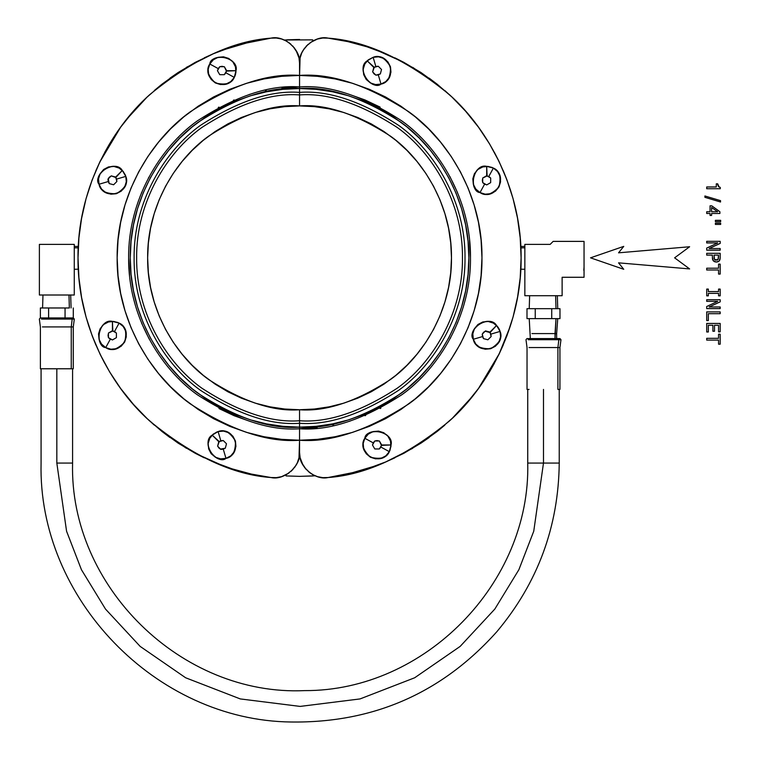 <?xml version="1.0" encoding="UTF-8"?>
<svg xmlns="http://www.w3.org/2000/svg" width="760" height="760" viewBox="0 0 760 760"><rect width="100%" height="100%" fill="white"/><g stroke="black" fill="none" stroke-linecap="round" stroke-linejoin="round"><path stroke-width="1.14" d="M520.961 265.715L520.856 268.242M520.79 246.05L520.942 249.356M299.554 409.754L314.45 409.022L329.194 406.828L343.662 403.209L357.694 398.183L371.174 391.808L383.962 384.151L395.931 375.269L406.98 365.256L416.993 354.207L425.875 342.238L433.542 329.45L439.916 315.97L444.933 301.929L448.561 287.47L450.747 272.726L451.478 257.83L450.747 242.943L448.561 228.2L444.933 213.731L439.916 199.7L433.542 186.219L425.875 173.432L416.993 161.462L406.98 150.413L395.931 140.4L383.962 131.518L371.174 123.852L357.694 117.477L343.662 112.461L329.194 108.832L314.45 106.647L299.554 105.915C325.964 103.892 356.345 114.019 390.706 136.296C423.329 159.609 452.077 206.264 451.478 257.83C452.077 309.405 423.329 356.06 390.706 379.363C356.345 401.651 325.964 411.777 299.554 409.754L299.554 420.736C327.873 422.911 360.459 412.053 397.299 388.16C432.288 363.156 463.106 313.139 462.46 257.83C463.106 202.53 432.288 152.504 397.299 127.509C360.459 103.616 327.873 92.758 299.554 94.924L299.554 105.915L284.667 106.647L269.923 108.832L255.455 112.461L241.423 117.477L227.943 123.852L215.156 131.518L203.186 140.4L192.137 150.413L182.125 161.462L173.242 173.432L165.575 186.219L159.201 199.7L154.185 213.731L150.556 228.2L148.371 242.943L147.639 257.83L148.371 272.726L150.556 287.47L154.185 301.929L159.201 315.97L165.575 329.45L173.242 342.238L182.125 354.207L192.137 365.256L203.186 375.269L215.156 384.151L227.943 391.808L241.423 398.183L255.455 403.209L269.923 406.828L284.667 409.022L299.554 409.754L299.554 428.744L299.554 427.139L316.151 426.331L332.585 423.89L348.707 419.852L364.353 414.257L379.373 407.151L393.623 398.61L406.97 388.712L419.283 377.558L430.435 365.247L440.334 351.899L448.875 337.649L455.981 322.63L461.577 306.983L465.614 290.861L468.055 274.426L468.873 257.83L468.055 241.243L465.614 224.798L461.577 208.686L455.981 193.04L448.875 178.02L440.334 163.77L430.435 150.423L419.283 138.111L406.97 126.958L393.623 117.059L379.373 108.519L364.353 101.412L348.707 95.817L332.585 91.779L316.151 89.338L299.554 88.521L299.554 105.915L299.554 94.924C327.873 92.758 360.459 103.616 397.299 127.509C432.288 152.504 463.106 202.53 462.46 257.83C463.106 313.139 432.288 363.156 397.299 388.16C360.459 412.053 327.873 422.911 299.554 420.736L299.554 423.272C328.31 425.476 361.399 414.447 398.82 390.184C434.349 364.8 465.652 313.994 464.997 257.83C465.652 201.675 434.349 150.869 398.82 125.486C361.399 101.213 328.31 90.184 299.554 92.397L299.554 94.924C271.244 92.758 238.659 103.616 201.818 127.509C166.829 152.504 136.002 202.53 136.648 257.83C136.002 313.139 166.829 363.156 201.818 388.16C238.659 412.053 271.244 422.911 299.554 420.736L299.554 409.754C273.153 411.777 242.773 401.651 208.411 379.363C175.778 356.06 147.041 309.405 147.639 257.83C147.041 206.264 175.778 159.609 208.411 136.296C242.773 114.019 273.153 103.892 299.554 105.915L299.554 92.397C328.31 90.184 361.399 101.213 398.82 125.486C434.349 150.869 465.652 201.675 464.997 257.83C465.652 313.994 434.349 364.8 398.82 390.184C361.399 414.447 328.31 425.476 299.554 423.272L299.554 427.139C328.985 429.4 362.852 418.114 401.147 393.281C437.503 367.298 469.537 315.305 468.873 257.83C469.537 200.355 437.503 148.371 401.147 122.389C362.852 97.555 328.985 86.26 299.554 88.521L299.554 92.397L299.554 86.925L299.554 88.521L282.967 89.338L266.532 91.779L250.41 95.817L234.764 101.412L219.744 108.519L205.494 117.059L192.147 126.958L179.835 138.111L168.682 150.423L158.783 163.77L150.243 178.02L143.136 193.04L137.541 208.686L133.504 224.798L131.062 241.243L130.245 257.83L131.062 274.426L133.504 290.861L137.541 306.983L143.136 322.63L150.243 337.649L158.783 351.899L168.682 365.247L179.835 377.558L192.147 388.712L205.494 398.61L219.744 407.151L234.764 414.257L250.41 419.852L266.532 423.89L282.967 426.331L299.554 427.139L299.554 409.754M412.709 448.305L385.766 461.918L367.051 468.844L347.795 474.069L328.149 477.527L322.772 477.651L317.68 476.691M317.499 476.644L312.721 474.63M303.05 465.243L300.124 457.757L299.554 452.418L299.554 428.744L299.554 452.418L299.554 440.24L317.433 439.356L335.141 436.734L352.507 432.383L369.36 426.351L385.538 418.693L400.9 409.498L415.273 398.829L428.535 386.812L440.553 373.549L451.221 359.166L460.427 343.815L468.074 327.636L474.107 310.783L478.458 293.417L481.08 275.709L481.963 257.83L481.08 239.951L478.458 222.252L474.107 204.886L468.074 188.034L460.427 171.845L451.221 156.493L440.553 142.12L428.535 128.858L415.273 116.831L400.9 106.172L385.538 96.966L369.36 89.319L352.507 83.287L335.141 78.936L317.433 76.313L299.554 75.43L299.554 86.925C269.857 84.645 235.666 96.035 197.011 121.106C160.312 147.335 127.975 199.814 128.649 257.83C127.975 315.856 160.312 368.334 197.011 394.563C235.666 419.624 269.857 431.024 299.554 428.744C329.26 431.024 363.441 419.624 402.106 394.563C438.805 368.334 471.143 315.856 470.469 257.83C471.143 199.814 438.805 147.335 402.106 121.106C363.441 96.035 329.26 84.645 299.554 86.925C329.26 84.645 363.441 96.035 402.106 121.106C438.805 147.335 471.143 199.814 470.469 257.83C471.143 315.856 438.805 368.334 402.106 394.563C363.441 419.624 329.26 431.024 299.554 428.744L299.554 452.418C298.062 465.965 314.906 480.766 328.149 477.527L328.149 477.527C366.282 474.838 406.714 455.981 449.464 420.964C489.839 385.044 521.74 323.475 521.103 257.83C521.74 192.195 489.839 130.625 449.464 94.705C406.714 59.679 366.282 40.831 328.149 38.142C314.906 34.903 298.062 49.704 299.554 63.251L299.554 75.43L300.086 58.102M299.554 75.43C267.852 72.998 231.373 85.158 190.114 111.91C150.945 139.906 116.432 195.918 117.154 257.83C116.432 319.751 150.945 375.763 190.114 403.759C231.373 430.512 267.852 442.671 299.554 440.24L299.554 428.744C269.857 431.024 235.666 419.624 197.011 394.563C160.312 368.334 127.975 315.856 128.649 257.83C127.975 199.814 160.312 147.335 197.011 121.106C235.666 96.035 269.857 84.645 299.554 86.925L299.554 63.251L299.554 86.925L299.554 75.43L281.684 76.313L263.976 78.936L246.61 83.287L229.757 89.319L213.579 96.966L198.218 106.172L183.844 116.831L170.582 128.858L158.564 142.12L147.896 156.493L138.691 171.845L131.043 188.034L125.01 204.886L120.659 222.252L118.037 239.951L117.154 257.83L118.037 275.709L120.659 293.417L125.01 310.783L131.043 327.636L138.691 343.815L147.896 359.166L158.564 373.549L170.582 386.812L183.844 398.829L198.218 409.498L213.579 418.693L229.757 426.351L246.61 432.383L263.976 436.734L281.684 439.356L299.554 440.24C331.265 442.671 367.745 430.512 409.003 403.759C448.172 375.763 482.685 319.751 481.963 257.83C482.685 195.918 448.172 139.906 409.003 111.91C367.745 85.158 331.265 72.998 299.554 75.43L299.554 63.251L300.124 57.903L301.739 52.972M357.494 43.995L367.023 46.806L357.494 43.995M310.279 42.56L317.499 39.026L322.772 38.019L328.149 38.142L347.795 41.6L367.051 46.816L385.766 53.751L376.504 50.075L403.778 62.329L420.935 72.495L437.123 84.17L451.487 96.587L465.31 110.827M394.896 57.846L403.75 62.31L394.896 57.846M459.068 104.091L465.994 111.615L459.068 104.091M320.112 38.38L322.591 38.029M314.972 39.947L317.319 39.083M306.242 46.103L312.388 41.221M303.05 50.416L308.028 44.346M301.815 52.81L304.427 48.326M300.837 460.351L300.172 457.947M306.242 469.566L301.891 463.03M310.279 473.109L304.637 467.637M312.559 474.544L308.303 471.561M357.456 471.684L328.149 477.527L322.971 477.669M465.329 110.855L478.496 127.205L489.516 143.83L499.006 161.376L506.872 179.711L513.067 198.683L517.522 218.13L520.211 237.899L521.103 257.83L520.211 277.761L517.702 296.523L513.067 316.986L506.872 335.948L499.006 354.284L489.516 371.839L478.496 388.464L466.013 404.035L452.884 417.753L437.123 431.499L420.935 443.166L403.759 453.349L385.766 461.918L367.023 468.853M78.156 249.954L78.261 247.427M78.328 269.61L78.175 266.313M186.409 67.355L213.351 53.751L232.066 46.816L251.322 41.6L270.969 38.142L276.345 38.019L281.438 38.969M281.618 39.026L286.397 41.04M296.067 50.416L298.993 57.903L299.554 63.251C301.055 49.704 284.212 34.903 270.969 38.142L270.969 38.142C232.835 40.831 192.403 59.679 149.654 94.705C109.278 130.625 77.377 192.195 78.014 257.83C77.377 323.475 109.278 385.044 149.654 420.964C192.403 455.981 232.835 474.838 270.969 477.527C284.212 480.766 301.055 465.965 299.554 452.418L298.993 457.757L297.378 462.697M297.302 462.859L294.69 467.343M241.623 471.675L232.094 468.863L241.623 471.675M288.838 473.109L281.618 476.644L276.345 477.651L270.969 477.527L251.322 474.069L232.066 468.844L213.351 461.918L222.613 465.585L195.339 453.34L178.173 443.166L161.994 431.499L147.63 419.083L133.807 404.842M204.221 457.815L195.368 453.349L204.221 457.815M140.049 411.578L133.123 404.054L140.049 411.578M279.005 477.289L276.526 477.631M284.145 475.722L281.798 476.587M292.875 469.566L286.729 474.449M296.067 465.253L291.089 471.323M298.281 55.309L298.946 57.722M292.875 46.103L297.226 52.639M288.838 42.56L294.471 48.032M286.558 41.125L290.805 44.099M241.661 43.985L270.969 38.142L276.146 38M299.554 423.272L299.554 420.736C271.244 422.911 238.659 412.053 201.818 388.16C166.829 363.156 136.002 313.139 136.648 257.83C136.002 202.53 166.829 152.504 201.818 127.509C238.659 103.616 271.244 92.758 299.554 94.924L299.554 92.397C270.807 90.184 237.718 101.213 200.298 125.486C164.768 150.869 133.465 201.675 134.121 257.83C133.465 313.994 164.768 364.8 200.298 390.184C237.718 414.447 270.807 425.476 299.554 423.272C270.807 425.476 237.718 414.447 200.298 390.184C164.768 364.8 133.465 313.994 134.121 257.83C133.465 201.675 164.768 150.869 200.298 125.486C237.718 101.213 270.807 90.184 299.554 92.397L299.554 88.521C270.132 86.26 236.265 97.555 197.97 122.389C161.614 148.371 129.58 200.355 130.245 257.83C129.58 315.305 161.614 367.298 197.97 393.281C236.265 418.114 270.132 429.4 299.554 427.139L299.554 423.272M299.554 440.24L298.993 457.757M133.788 404.814L120.621 388.464L109.592 371.839L100.111 354.284L92.245 335.948L86.051 316.986L81.596 297.53L78.907 277.761L78.014 257.83L78.907 237.899L81.415 219.146M81.424 219.108L86.051 198.683L92.245 179.711L100.111 161.376L109.592 143.83L120.621 127.205L133.105 111.635L146.927 97.251L161.994 84.17L178.173 72.495L195.358 62.32L213.351 53.751L232.094 46.806M299.554 428.744L317.176 427.832M332.899 425.457L333.726 425.286M349.153 421.391L349.98 421.135M364.981 415.72L365.712 415.416M380.123 408.557L380.855 408.167M420.403 378.68L420.992 378.09M431.67 366.253L432.212 365.588M450.272 338.418L450.69 337.63M457.463 323.219L457.767 322.477M463.106 307.448L463.344 306.651M470.469 257.839L469.556 240.245M463.106 208.221L462.859 207.404M457.453 192.432L449.901 176.557M431.67 149.416L431.233 148.884M420.403 136.98L419.919 136.496M380.123 107.103L364.962 99.94L348.469 94.078M299.554 63.251L300.124 57.903L299.554 63.251M328.149 38.142L347.795 41.6L328.149 38.142M412.727 67.374L437.123 84.17L452.19 97.251L466.013 111.635L478.496 127.205L489.516 143.83L499.006 161.376L494.342 152.285M429.162 78.147L437.123 84.17M444.809 90.544L452.171 97.232M472.416 119.263L478.496 127.205M484.205 135.404L489.516 143.83M503.234 170.667L506.872 179.711M510.255 189.354L513.067 198.683M515.394 207.869L517.522 218.13L520.211 237.899L521.103 257.83L520.211 277.761L517.522 297.53L513.067 316.986L515.394 307.819M519.089 227.981L520.211 237.899M520.885 247.874L521.103 257.83M520.875 267.843L520.211 277.761M519.08 287.707L517.522 297.53M510.255 326.315L499.006 354.284L503.234 345.002M494.342 363.385L489.525 371.83M484.177 380.304L478.496 388.464L499.434 353.4M472.397 396.435L452.19 418.418M444.771 425.153L437.836 430.93M429.124 437.541L420.945 443.166M394.858 457.833L385.776 461.918M376.456 465.604L347.795 474.069M466.611 403.36L466.013 404.035M452.855 417.781L452.171 418.427M421.658 442.7L421.068 443.089M404.595 452.894L403.835 453.302M386.602 461.567L385.833 461.89M367.906 468.578L367.108 468.834M312.559 41.125L317.499 39.026L322.772 38.019M301.815 462.859L300.124 457.757M299.554 86.925L281.941 87.837M266.219 90.212L265.392 90.373M249.964 94.278L249.137 94.534M234.137 99.949L233.405 100.254M218.994 107.103L218.253 107.502M178.704 136.98L178.125 137.579M167.447 149.416L166.905 150.071M148.846 177.251L148.428 178.03M141.655 192.451L141.35 193.192M136.011 208.221L135.774 209.019M128.649 257.82L129.561 275.415M136.011 307.448L136.258 308.265M141.664 323.238L149.216 339.112M167.447 366.253L167.884 366.785M178.704 378.68L179.198 379.173M218.994 408.557L234.156 415.729L250.648 421.591M270.969 477.527L251.322 474.069L270.969 477.527M186.39 448.295L161.994 431.499L146.927 418.418L133.105 404.035L120.621 388.464L109.592 371.839L100.111 354.284L104.776 363.385M169.955 437.522L161.994 431.499M154.309 425.125L146.946 418.437M126.701 396.406L120.621 388.464M114.912 380.266L109.592 371.839M95.883 345.002L92.245 335.948M88.863 326.315L86.051 316.986M83.723 307.8L81.596 297.53L78.907 277.761L78.014 257.83L78.907 237.899L81.596 218.13L86.051 198.683L83.723 207.841M80.028 287.679L78.907 277.761M78.232 267.795L78.014 257.83M78.242 247.826L78.907 237.909M80.037 227.952L81.596 218.139M88.863 189.354L92.236 179.721M95.883 170.667L100.111 161.386M104.776 152.285L109.592 143.83M114.94 135.365L120.621 127.205L99.683 162.269M126.72 119.225L146.927 97.251M154.346 90.506L161.281 84.74M169.993 78.128L178.173 72.504M204.259 57.826L213.341 53.751M222.661 50.065L251.322 41.6M132.506 112.309L133.105 111.635M146.262 97.888L146.946 97.242M177.46 72.969L178.049 72.58M194.522 62.766L195.282 62.367M212.515 54.102L213.284 53.779M231.211 47.091L232.009 46.835M286.558 474.544L281.618 476.644L276.345 477.651M92.245 179.711L100.111 161.376M297.302 52.81L298.993 57.903M381.444 445.379L380.921 447.07L389.32 451.659L391.029 444.97L381.444 445.379L379.373 440.98L374.775 440.98L372.466 444.97L374.775 440.98L377.074 440.581L378.898 440.98L375.25 440.98L379.373 440.98L381.681 444.97L379.61 441.398L381.681 444.97L379.373 448.96L381.444 445.379M374.775 448.96L372.466 444.97L374.537 448.552L372.466 444.97L374.537 441.398L372.704 444.562L373.226 442.871L364.828 438.283C355.528 453.71 381.368 467.818 389.32 451.659L380.921 447.07L379.373 448.96M375.25 448.96L378.898 448.96L375.25 448.96M379.373 440.98L381.444 444.562M381.681 444.97L391.029 444.97C394.373 432.421 367.916 425.666 364.828 438.283L373.226 442.871L374.775 440.98M364.828 438.283C360.971 443.688 362.815 450.005 370.386 457.216C380.541 459.686 386.849 457.833 389.32 451.659L391.029 444.97C392.559 428.83 365.284 428.298 364.828 438.283L368.315 434.102L373.141 431.585L378.565 431.101L383.762 432.725L387.942 436.221L390.469 441.047L390.953 446.462L389.32 451.659L385.823 455.838L381.007 458.365L375.582 458.85L370.386 457.216L366.206 453.729L363.679 448.903L363.195 443.479L364.828 438.283M391.02 445.531L389.975 450.3M389.956 450.338L389.32 451.659M226.413 71.107L225.891 72.798L234.289 77.387L235.999 70.699L226.413 71.107L224.343 66.709L219.744 66.709L217.436 70.699L219.744 66.709L222.043 66.31L223.868 66.709L220.219 66.709L224.343 66.709L226.651 70.699L224.58 67.118L226.651 70.699L224.343 74.679L226.413 71.107M219.744 74.679L217.436 70.699L219.507 74.271L217.436 70.699L219.507 67.118L217.673 70.281L218.196 68.59L209.798 64.002C200.498 79.429 226.337 93.546 234.289 77.387L225.891 72.798L224.343 74.679M220.219 74.679L223.868 74.679L220.219 74.679M224.343 66.709L226.413 70.281M226.651 70.699L235.999 70.699C239.343 58.14 212.885 51.386 209.798 64.002L218.196 68.59L219.744 66.709M209.798 64.002C205.941 69.416 207.793 75.724 215.355 82.945C225.511 85.405 231.828 83.552 234.289 77.387L235.999 70.699C237.528 54.558 210.254 54.017 209.798 64.002L213.284 59.831L218.111 57.304L223.535 56.819L228.732 58.444L232.911 61.94L235.439 66.766L235.923 72.19L234.289 77.387L230.802 81.567L225.976 84.085L220.552 84.569L215.355 82.945L211.175 79.448L208.648 74.622L208.164 69.198L209.798 64.002M235.97 71.563L235.562 74.166M235.562 74.176L234.945 76.019M234.925 76.057L234.289 77.387M490.076 332.548L490.903 334.115L500.089 331.417L496.565 325.479L490.076 332.548L485.165 331.236L482.248 334.153L483.436 338.608L482.248 334.153L483.597 332.243L485.165 331.236L482.581 333.82L485.507 330.904L489.953 332.091L485.963 331.027L489.953 332.091L491.14 336.537L490.076 332.548M487.892 339.796L483.436 338.608L487.426 339.673L483.436 338.608L482.372 334.618L483.322 338.143L482.486 336.585L473.309 339.273C477.641 356.763 505.894 348.469 500.089 331.417L490.903 334.115L491.14 336.537M488.224 339.463L490.808 336.88L488.224 339.463M485.507 330.904L489.497 331.968M489.953 332.091L496.565 325.479C490.048 314.241 466.564 328.177 473.309 339.273L482.486 336.585L482.248 334.153M473.309 339.273C474.401 345.828 480.177 348.983 490.627 348.735C499.548 343.301 502.702 337.526 500.089 331.417L496.565 325.479C486.238 312.987 466.564 331.892 473.309 339.273L472.824 333.858L474.449 328.662L477.945 324.482L482.771 321.955L488.195 321.47L493.382 323.104L497.562 326.591L500.089 331.417L500.574 336.841L498.94 342.038L495.453 346.218L490.627 348.735L485.203 349.22L480.006 347.595L475.827 344.099L473.309 339.273M497.163 326.116L498.712 328.244M498.712 328.253L499.586 329.992M499.595 330.03L500.089 331.417M487.103 175.95L488.803 176.472L493.382 168.074L486.694 166.364L487.103 175.95L482.704 178.02L482.704 182.618L486.694 184.927L482.704 182.618L482.315 180.32L482.704 178.495L482.704 182.143L482.704 178.02L486.694 175.712L483.123 177.783L486.694 175.712L490.684 178.02L487.103 175.95M490.684 182.618L486.694 184.927L490.276 182.856L486.694 184.927L483.123 182.856L486.286 184.689L484.595 184.167L480.006 192.565C495.434 201.865 509.551 176.025 493.382 168.074L488.803 176.472L490.684 178.02M490.684 182.143L490.684 178.495L490.684 182.143M482.704 178.02L486.286 175.95M486.694 175.712L486.694 166.364C474.145 163.02 467.39 189.477 480.006 192.565L484.595 184.167L482.704 182.618M480.006 192.565C485.412 196.422 491.729 194.57 498.94 187.007C501.41 176.852 499.558 170.534 493.382 168.074L486.694 166.364C470.563 164.834 470.022 192.109 480.006 192.565L475.827 189.069L473.309 184.243L472.824 178.828L474.449 173.631L477.945 169.452L482.771 166.924L488.195 166.44L493.382 168.074L497.562 171.56L500.089 176.386L500.574 181.811L498.94 187.007L495.453 191.188L490.627 193.714L485.203 194.189L480.006 192.565M487.568 166.392L492.024 167.418M492.062 167.438L493.382 168.074M374.281 67.317L375.839 66.49L373.141 57.304L367.203 60.828L374.281 67.317L372.628 71.886L375.887 75.145L380.332 73.948L375.887 75.145L373.967 73.796L372.96 72.219L375.544 74.803L372.628 71.886L373.815 67.44L372.751 71.43L373.815 67.44L378.262 66.253L374.281 67.317M381.52 69.502L380.332 73.948L381.397 69.968L380.332 73.948L376.342 75.021L379.867 74.072L378.309 74.907L381.007 84.085C398.487 79.752 390.193 51.499 373.141 57.304L375.839 66.49L378.262 66.253M381.188 69.169L378.603 66.585L381.188 69.169M372.628 71.886L373.692 67.896M373.815 67.44L367.203 60.828C355.965 67.346 369.901 90.829 381.007 84.085L378.309 74.907L375.887 75.145M381.007 84.085C387.552 82.992 390.706 77.216 390.469 66.766C385.026 57.836 379.249 54.682 373.141 57.304L367.203 60.828C354.711 71.155 373.616 90.829 381.007 84.085L375.582 84.569L370.386 82.945L366.206 79.448L363.679 74.622L363.195 69.198L364.828 64.002L368.315 59.831L373.141 57.304L378.565 56.819L383.762 58.444L387.942 61.94L390.469 66.766L390.953 72.19L389.32 77.387L385.823 81.567L381.007 84.085M367.602 60.439L373.141 57.304M115.795 177.517L116.631 179.084L125.808 176.386L122.293 170.449L115.795 177.517L111.226 175.873L108.309 178.79L109.164 183.578L107.977 179.123L109.316 177.213L110.894 176.206L108.309 178.79L111.226 175.873L115.672 177.061L111.691 175.997L115.672 177.061L116.869 181.507L115.795 177.517M113.611 184.766L109.164 183.578L113.154 184.642L109.164 183.578L108.1 179.588L109.041 183.112L108.214 181.555L99.028 184.243C103.36 201.732 131.613 193.439 125.808 176.386L116.631 179.084L116.869 181.507M113.953 184.433L116.536 181.849L113.953 184.433M111.226 175.873L115.216 176.938M115.672 177.061L122.293 170.449C115.776 159.21 92.293 173.147 99.028 184.243L108.214 181.555L107.977 179.123M99.028 184.243C100.13 190.798 105.896 193.952 116.346 193.714C125.276 188.271 128.43 182.495 125.808 176.386L122.293 170.449C111.957 157.957 92.293 176.861 99.028 184.243L98.543 178.828L100.177 173.631L103.664 169.452L108.49 166.924L113.914 166.44L119.111 168.074L123.291 171.56L125.808 176.386L126.293 181.811L124.668 187.007L121.172 191.188L116.346 193.714L110.922 194.189L105.725 192.565L101.555 189.069L99.028 184.243M122.882 171.085L125.305 174.961M125.324 175L125.808 176.386M112.831 330.98L114.522 331.502L119.111 323.104L112.423 321.394L112.831 330.98L108.433 333.051L108.433 337.649L112.423 339.957L108.433 337.649L108.034 335.35L108.433 333.526L108.433 337.174L108.433 333.051L112.423 330.742L108.841 332.813L112.423 330.742L116.403 333.051L112.831 330.98M116.403 337.649L112.423 339.957L115.995 337.887L112.423 339.957L108.841 337.887L112.005 339.72L110.314 339.197L105.725 347.595C121.153 356.896 135.27 331.056 119.111 323.104L114.522 331.502L116.403 333.051M116.403 337.174L116.403 333.526L116.403 337.174M108.433 333.051L112.005 330.98M112.423 330.742L112.423 321.394C99.864 318.05 93.109 344.508 105.725 347.595L110.314 339.197L108.433 337.649M105.725 347.595C111.14 351.452 117.448 349.6 124.668 342.038C127.139 331.882 125.286 325.565 119.111 323.104L112.423 321.394C96.282 319.865 95.741 347.139 105.725 347.595L101.555 344.099L99.028 339.273L98.543 333.858L100.177 328.662L103.664 324.482L108.49 321.955L113.914 321.47L119.111 323.104L123.291 326.591L125.808 331.417L126.293 336.841L124.668 342.038L121.172 346.218L116.346 348.735L110.922 349.22L105.725 347.595M113.297 321.423L117.743 322.449M117.781 322.468L119.111 323.104M219.25 441.588L220.809 440.762L218.111 431.585L212.173 435.1L219.25 441.588L217.597 446.167L220.514 449.084L225.302 448.229L220.856 449.416L218.946 448.077L217.93 446.5L220.514 449.084L217.597 446.167L218.785 441.712L217.721 445.702L218.785 441.712L223.231 440.524L219.25 441.588M226.489 443.783L225.302 448.229L226.366 444.239L225.302 448.229L221.312 449.293L224.836 448.352L223.278 449.179L225.976 458.365C243.456 454.034 235.163 425.78 218.111 431.585L220.809 440.762L223.231 440.524M226.157 443.441L223.573 440.857L226.157 443.441M217.597 446.167L218.661 442.177M218.785 441.712L212.173 435.1C200.934 441.617 214.871 465.101 225.976 458.365L223.278 449.179L220.856 449.416M225.976 458.365C232.531 457.263 235.685 451.497 235.439 441.047C229.995 432.117 224.219 428.963 218.111 431.585L212.173 435.1C199.68 445.436 218.585 465.101 225.976 458.365L220.552 458.85L215.355 457.216L211.175 453.729L208.648 448.903L208.164 443.479L209.798 438.283L213.284 434.102L218.111 431.585L223.535 431.101L228.732 432.725L232.911 436.221L235.439 441.047L235.923 446.462L234.289 451.659L230.802 455.838L225.976 458.365M212.809 434.501L216.685 432.088M216.723 432.07L218.111 431.585M286.055 475.921L299.526 476.358L315.2 475.817M299.526 476.358L312.968 475.969M312.731 39.862L284.249 39.995M299.592 39.463L286.444 39.852M720.271 188.727L706.705 188.727L720.271 188.727L720.271 187.416L720.271 188.727M720.271 187.416L718.295 186.361L719.093 187.064L717.678 183.825L717.829 185.298M716.3 183.825L717.678 183.825L716.3 183.825L716.3 186.969L706.705 186.969L706.705 188.727L706.705 186.969L716.3 186.969L716.3 183.825M719.093 187.064L718.295 186.361M720.547 202.008L704.9 197.315L720.547 202.008L720.547 200.649L704.9 195.975L704.9 197.315L704.9 195.975L720.547 200.649L720.547 202.008M706.705 213.493L710.049 213.493L710.049 215.422L711.597 215.422L711.597 213.493L719.891 213.493L719.891 211.736L711.759 205.827L710.049 205.827L710.049 211.755L706.705 211.755L706.705 213.493L706.705 211.755L710.049 211.755L710.049 205.827L711.759 205.827L719.891 211.736L719.891 213.493L711.597 213.493L711.597 215.422L710.049 215.422L710.049 213.493L706.705 213.493M717.639 211.755L711.597 211.755L711.597 207.461L717.639 211.755L711.597 207.461L711.597 211.755L717.639 211.755L711.597 211.755L711.597 207.461M711.597 215.422L711.597 213.493M719.891 211.736L711.759 205.827M720.66 221.635L715.388 221.635L720.66 221.635L720.66 220.314L715.388 220.314L715.388 221.635L715.388 220.314L720.66 220.314L720.66 221.635M720.66 224.428L715.388 224.428L720.66 224.428L720.66 223.126L715.388 223.126L715.388 224.428L715.388 223.126L720.66 223.126L720.66 224.428M717.753 242.924L706.705 242.924L717.753 242.924L706.705 248.083L717.753 242.924M706.705 250.163L706.705 248.083L706.705 250.163L720.176 250.163L706.705 250.163M720.176 248.53L720.176 250.163L720.176 248.53L709.137 248.53L720.176 248.53M720.176 243.428L709.137 248.53L720.176 243.428L720.176 241.309L706.705 241.309L706.705 242.924L706.705 241.309L720.176 241.309L720.176 243.428M712.395 255.113L706.705 255.113L712.395 255.113L712.395 257.089L712.395 255.113M712.49 259.094L712.395 257.089L713.174 260.68L712.49 259.094M714.495 261.706L713.174 260.68L716.3 262.058L714.495 261.706M717.962 261.791L716.3 262.058L719.188 261.012L717.962 261.791M719.929 259.73L719.188 261.012L720.176 257.982L719.929 259.73M720.176 253.327L720.176 257.982L720.176 253.327L706.705 253.327L706.705 255.113L706.705 253.327L720.176 253.327M718.533 257.498L718.533 255.113L714.048 255.113L714.144 258.59L715.169 260.005L717.364 260.024L718.409 258.666L717.364 260.024L714.495 259.483L714.048 255.113L718.533 255.113L718.048 259.521L715.169 260.005L714.144 258.59L714.048 255.113L718.533 255.113L718.533 257.498M715.169 260.005L714.495 259.483M718.551 269.999L706.705 269.999L718.551 269.999L718.551 274.075L718.551 269.999M720.176 274.075L718.551 274.075L720.176 274.075L720.176 264.119L720.176 274.075M718.551 264.119L720.176 264.119L718.551 264.119L718.551 268.213L718.551 264.119M718.551 268.213L706.705 268.213L706.705 269.999L706.705 268.213L718.551 268.213M706.705 295.849L706.705 289.094L706.705 295.849L708.339 295.849L706.705 295.849M708.339 295.849L708.339 293.37L708.339 295.849L708.339 293.37L718.551 293.37L708.339 293.37L718.551 293.37L718.551 295.849L718.551 293.37M720.176 295.849L718.551 295.849L720.176 295.849L720.176 289.094L720.176 295.849M718.551 289.094L720.176 289.094L718.551 289.094L718.551 291.584L708.339 291.584L708.339 289.094L706.705 289.094L708.339 289.094L708.339 291.584L718.551 291.584L718.551 289.094M718.551 291.584L708.339 291.584L708.339 289.094M717.753 301.34L706.705 301.34L717.753 301.34L706.705 306.508L717.753 301.34M706.705 308.588L706.705 306.508L706.705 308.588L720.176 308.588L706.705 308.588M720.176 306.954L720.176 308.588L720.176 306.954L709.137 306.954L720.176 306.954M720.176 301.853L709.137 306.954L720.176 301.853L720.176 299.734L706.705 299.734L706.705 301.34L706.705 299.734L720.176 299.734L720.176 301.853M708.339 320.558L706.705 320.558L706.705 311.904L720.176 311.904L706.705 311.904L706.705 320.558L708.339 320.558L708.339 313.69L708.339 320.558L708.339 313.69L720.176 313.69L708.339 313.69M720.176 311.904L720.176 313.69L720.176 311.904M708.339 331.987L706.705 331.987L706.705 323.447L720.176 323.447L706.705 323.447L706.705 331.987L708.339 331.987L708.339 325.233L708.339 331.987L708.339 325.233L712.899 325.233L708.339 325.233L712.899 325.233L712.899 331.255L712.899 325.233M714.514 331.255L712.899 331.255L714.514 331.255L714.514 325.233L714.514 331.255M714.514 325.233L718.551 325.233L714.514 325.233L718.551 325.233L718.551 331.835L718.551 325.233M720.176 331.835L718.551 331.835L720.176 331.835L720.176 323.447L720.176 331.835M718.551 340.1L706.705 340.1L718.551 340.1L718.551 344.185L718.551 340.1M720.176 344.185L718.551 344.185L720.176 344.185L720.176 334.219L720.176 344.185M718.551 334.219L720.176 334.219L718.551 334.219L718.551 338.314L718.551 334.219M718.551 338.314L706.705 338.314L706.705 340.1L706.705 338.314L718.551 338.314M618.554 262.846L623.751 269.297L618.554 262.846L689.624 268.916L618.554 262.846M674.605 257.83L689.624 268.916L674.605 257.83L689.624 246.753L618.554 252.823L623.751 246.373L590.529 257.83L623.751 269.297L590.529 257.83L623.751 246.373L618.554 252.823L689.624 246.753L674.605 257.83M584.05 259.815L584.05 267.482M583.803 270.294L584.05 267.092M584.05 261.706L584.05 247.855M553.156 241.385L550.164 244.378L524.846 244.378L524.846 295.716L562.125 295.716L562.125 277.276L584.05 277.276L584.05 241.385L553.156 241.385L550.164 244.378L524.846 244.378L524.846 295.716L562.125 295.716L562.125 277.276L584.05 277.276L584.05 241.385L553.156 241.385M520.885 247.883L524.846 247.779L520.885 247.883M555.636 295.716L555.997 308.674L555.636 295.716M559.977 308.674L526.994 308.674L526.994 318.639L526.994 308.674L535.239 308.674L535.239 318.639L535.239 308.674L551.731 308.674L551.731 318.639L551.731 308.674L559.977 308.674L559.977 318.639L559.977 308.674M526.994 318.639L559.977 318.639L526.994 318.639M555.028 333.592L531.933 333.592L555.028 333.592L555.997 318.639L555.028 338.58L555.028 333.592L556.643 333.592L557.736 318.639M559.92 338.58L527.041 338.58M559.864 389.415L557.916 389.415L559.93 389.415L559.93 347.548L557.916 347.548L559.93 347.548L560.975 339.71L558.837 339.71L557.973 338.58L559.987 338.58L560.975 339.71L528.133 339.71L558.837 339.71L557.916 347.548L558.837 339.71L557.973 338.58L528.998 338.58M557.916 347.548L529.045 347.548L557.916 347.548L557.916 389.415L557.916 347.548M529.045 389.415L527.098 389.415M74.271 247.779L78.232 247.883L74.271 247.779M39.387 244.378L74.271 244.378L39.387 244.378L39.387 295.013L74.271 295.013L74.271 244.378L74.271 295.013L39.387 295.013L39.387 244.378M73.216 368.78L40.451 368.78M73.264 368.78L71.26 368.78L71.26 326.914L73.273 326.914L71.26 326.914L71.26 368.78L42.398 368.78M42.398 326.914L71.26 326.914L72.181 319.077L74.319 319.077L72.181 319.077L71.26 326.914L42.398 326.914M69.34 307.981L68.989 295.013L69.34 307.981L40.365 307.981L40.365 317.946L40.365 307.981L48.602 307.981L48.602 317.946L48.602 307.981L65.056 307.981L65.056 317.946L65.056 307.981L69.34 307.981M42.341 317.946L71.316 317.946L72.181 319.077L41.477 319.077L72.181 319.077L71.316 317.946L73.331 317.946L74.319 319.077L73.273 326.914L73.273 368.78M65.056 317.946L73.293 317.946L73.293 307.981L73.293 317.946L40.394 317.946M543.486 389.415L543.486 463.077L527.734 463.077L559.236 463.077L543.486 463.077L543.486 389.415M543.486 463.077L527.734 463.077L543.486 463.077L533.748 531.211L518.88 569.706L494.817 609.073L460.151 646.408L414.666 677.778L360.05 698.924L300.152 706.41L240.264 698.924L185.649 677.778L140.163 646.408L105.497 609.073L81.434 569.706L66.566 531.211L56.829 463.077L72.58 463.077L56.829 463.077C36.518 463.077 36.518 463.077 56.829 463.077L66.566 531.211L81.434 569.706L105.497 609.073L140.163 646.408L185.649 677.778L240.264 698.924L300.152 706.41L360.05 698.924L414.666 677.778L460.151 646.408L494.817 609.073L518.88 569.706L533.748 531.211L543.486 463.077C563.797 463.077 563.797 463.077 543.486 463.077M56.829 463.077L56.829 368.78L56.829 463.077L72.58 463.077L56.829 463.077M524.846 269.297L520.818 269.173M524.846 246.373L520.818 246.497M529.226 308.674L529.635 295.716M557.736 308.674L557.336 295.716M530.328 338.58L529.226 318.639M556.643 338.58L556.643 333.592M527.031 389.415L527.031 347.548L525.986 339.71L526.975 338.58M78.299 269.173L74.271 269.297M78.299 246.497L74.271 246.373M40.384 368.78L40.384 326.914L39.339 319.077L40.328 317.946M71.088 307.981L70.68 295.013M42.579 307.981L42.978 295.013M72.58 368.78L72.58 463.077C69.312 586.378 181.507 696.331 304.703 690.612C424.697 691.201 530.727 583.043 527.734 463.077L527.734 389.415M41.078 368.78L41.078 463.077C37.782 598.225 155.933 720.575 291.089 722C373.397 723.111 441.987 693.006 496.878 631.664C537.757 582.901 558.533 526.708 559.236 463.077L559.236 389.415"/></g></svg>
